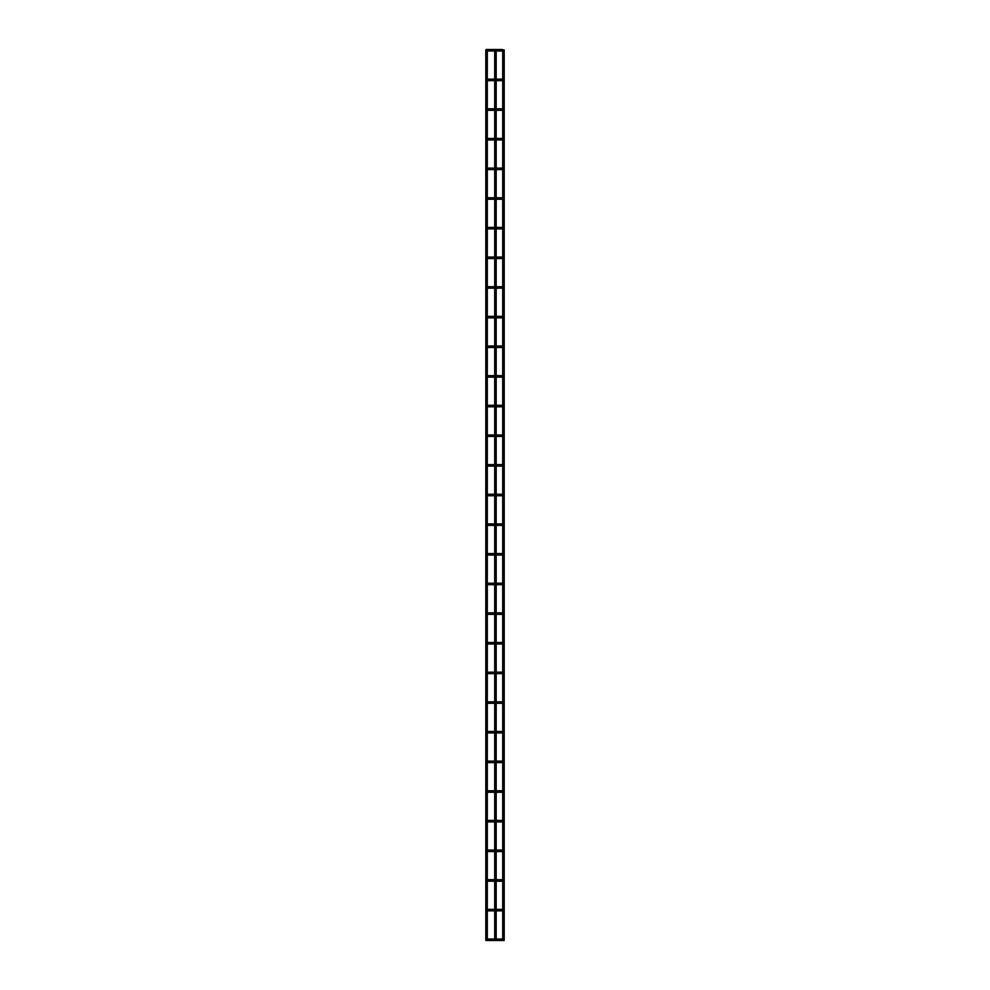 <?xml version="1.0" encoding="UTF-8"?>
<svg xmlns="http://www.w3.org/2000/svg" width="990" height="990" viewBox="0 0 990 990"><rect width="100%" height="100%" fill="white"/><g stroke="black" fill="none" stroke-linecap="round" stroke-linejoin="round"><path stroke-width="1.49" d="M496.188 939.015L500.334 939.015L500.334 940.5L485.954 940.5M485.954 49.797L487.29 49.946L487.29 940.351M494.851 49.797L496.188 49.946L496.188 940.351M504.046 940.5L502.858 940.5M502.858 49.797L504.195 49.946L504.195 940.351M502.71 939.758A0.743 0.743 0 0 0 501.967 939.015A0.743 0.743 0 0 0 501.225 939.758A0.743 0.743 0 0 0 501.967 940.5A0.743 0.743 0 0 0 502.71 939.758A0.743 0.743 0 0 0 501.967 939.015A0.743 0.743 0 0 0 501.225 939.758A0.743 0.743 0 0 0 501.967 940.5A0.743 0.743 0 0 0 502.71 939.758A0.743 0.743 0 0 0 501.967 939.015A0.743 0.743 0 0 0 501.225 939.758A0.743 0.743 0 0 0 501.967 940.5A0.743 0.743 0 0 0 502.71 939.758M502.71 910.107A0.743 0.743 0 0 0 501.967 909.365A0.743 0.743 0 0 0 501.225 910.107A0.743 0.743 0 0 0 501.967 910.85A0.743 0.743 0 0 0 502.71 910.107A0.743 0.743 0 0 0 501.967 909.365A0.743 0.743 0 0 0 501.225 910.107A0.743 0.743 0 0 0 501.967 910.85A0.743 0.743 0 0 0 502.71 910.107A0.743 0.743 0 0 0 501.967 909.365A0.743 0.743 0 0 0 501.225 910.107A0.743 0.743 0 0 0 501.967 910.85A0.743 0.743 0 0 0 502.71 910.107M502.71 880.457A0.743 0.743 0 0 0 501.967 879.714A0.743 0.743 0 0 0 501.225 880.457A0.743 0.743 0 0 0 501.967 881.199A0.743 0.743 0 0 0 502.71 880.457A0.743 0.743 0 0 0 501.967 879.714A0.743 0.743 0 0 0 501.225 880.457A0.743 0.743 0 0 0 501.967 881.199A0.743 0.743 0 0 0 502.71 880.457A0.743 0.743 0 0 0 501.967 879.714A0.743 0.743 0 0 0 501.225 880.457A0.743 0.743 0 0 0 501.967 881.199A0.743 0.743 0 0 0 502.71 880.457M502.71 850.806A0.743 0.743 0 0 0 501.967 850.063A0.743 0.743 0 0 0 501.225 850.806A0.743 0.743 0 0 0 501.967 851.548A0.743 0.743 0 0 0 502.71 850.806A0.743 0.743 0 0 0 501.967 850.063A0.743 0.743 0 0 0 501.225 850.806A0.743 0.743 0 0 0 501.967 851.548A0.743 0.743 0 0 0 502.71 850.806A0.743 0.743 0 0 0 501.967 850.063A0.743 0.743 0 0 0 501.225 850.806A0.743 0.743 0 0 0 501.967 851.548A0.743 0.743 0 0 0 502.71 850.806M502.71 821.155A0.743 0.743 0 0 0 501.967 820.413A0.743 0.743 0 0 0 501.225 821.155A0.743 0.743 0 0 0 501.967 821.898A0.743 0.743 0 0 0 502.71 821.155A0.743 0.743 0 0 0 501.967 820.413A0.743 0.743 0 0 0 501.225 821.155A0.743 0.743 0 0 0 501.967 821.898A0.743 0.743 0 0 0 502.71 821.155A0.743 0.743 0 0 0 501.967 820.413A0.743 0.743 0 0 0 501.225 821.155A0.743 0.743 0 0 0 501.967 821.898A0.743 0.743 0 0 0 502.71 821.155M502.71 791.505A0.743 0.743 0 0 0 501.967 790.763A0.743 0.743 0 0 0 501.225 791.505A0.743 0.743 0 0 0 501.967 792.248A0.743 0.743 0 0 0 502.71 791.505A0.743 0.743 0 0 0 501.967 790.763A0.743 0.743 0 0 0 501.225 791.505A0.743 0.743 0 0 0 501.967 792.248A0.743 0.743 0 0 0 502.71 791.505A0.743 0.743 0 0 0 501.967 790.763A0.743 0.743 0 0 0 501.225 791.505A0.743 0.743 0 0 0 501.967 792.248A0.743 0.743 0 0 0 502.71 791.505M502.71 761.855A0.743 0.743 0 0 0 501.967 761.112A0.743 0.743 0 0 0 501.225 761.855A0.743 0.743 0 0 0 501.967 762.597A0.743 0.743 0 0 0 502.71 761.855A0.743 0.743 0 0 0 501.967 761.112A0.743 0.743 0 0 1 502.71 761.855A0.743 0.743 0 0 1 501.967 762.597A0.743 0.743 0 0 0 502.71 761.855M501.225 761.855A0.743 0.743 0 0 0 501.967 762.597A0.743 0.743 0 0 1 501.225 761.855M502.71 732.204A0.743 0.743 0 0 0 501.967 731.462A0.743 0.743 0 0 0 501.225 732.204A0.743 0.743 0 0 0 501.967 732.947A0.743 0.743 0 0 0 502.71 732.204A0.743 0.743 0 0 0 501.967 731.462A0.743 0.743 0 0 1 502.71 732.204A0.743 0.743 0 0 1 501.967 732.947A0.743 0.743 0 0 0 502.71 732.204M501.225 732.204A0.743 0.743 0 0 0 501.967 732.947A0.743 0.743 0 0 1 501.225 732.204M502.71 702.554A0.743 0.743 0 0 0 501.967 701.811A0.743 0.743 0 0 0 501.225 702.554A0.743 0.743 0 0 0 501.967 703.296A0.743 0.743 0 0 0 502.71 702.554A0.743 0.743 0 0 0 501.967 701.811A0.743 0.743 0 0 1 502.71 702.554A0.743 0.743 0 0 1 501.967 703.296A0.743 0.743 0 0 0 502.71 702.554M501.225 702.554A0.743 0.743 0 0 0 501.967 703.296A0.743 0.743 0 0 1 501.225 702.554M502.71 672.903A0.743 0.743 0 0 0 501.967 672.16A0.743 0.743 0 0 0 501.225 672.903A0.743 0.743 0 0 0 501.967 673.646A0.743 0.743 0 0 0 502.71 672.903A0.743 0.743 0 0 0 501.967 672.16A0.743 0.743 0 0 1 502.71 672.903A0.743 0.743 0 0 1 501.967 673.646A0.743 0.743 0 0 0 502.71 672.903M501.225 672.903A0.743 0.743 0 0 0 501.967 673.646A0.743 0.743 0 0 1 501.225 672.903M502.71 643.252A0.743 0.743 0 0 0 501.967 642.51A0.743 0.743 0 0 0 501.225 643.252A0.743 0.743 0 0 0 501.967 643.995A0.743 0.743 0 0 0 502.71 643.252A0.743 0.743 0 0 0 501.967 642.51A0.743 0.743 0 0 1 502.71 643.252A0.743 0.743 0 0 1 501.967 643.995A0.743 0.743 0 0 0 502.71 643.252M501.225 643.252A0.743 0.743 0 0 0 501.967 643.995A0.743 0.743 0 0 1 501.225 643.252M502.71 613.602A0.743 0.743 0 0 0 501.967 612.86A0.743 0.743 0 0 0 501.225 613.602A0.743 0.743 0 0 0 501.967 614.345A0.743 0.743 0 0 0 502.71 613.602A0.743 0.743 0 0 0 501.967 612.86A0.743 0.743 0 0 0 501.225 613.602A0.743 0.743 0 0 0 501.967 614.345A0.743 0.743 0 0 0 502.71 613.602A0.743 0.743 0 0 0 501.967 612.86A0.743 0.743 0 0 0 501.225 613.602A0.743 0.743 0 0 0 501.967 614.345A0.743 0.743 0 0 0 502.71 613.602M502.71 583.952A0.743 0.743 0 0 0 501.967 583.209A0.743 0.743 0 0 0 501.225 583.952A0.743 0.743 0 0 0 501.967 584.694A0.743 0.743 0 0 0 502.71 583.952A0.743 0.743 0 0 0 501.967 583.209A0.743 0.743 0 0 0 501.225 583.952A0.743 0.743 0 0 0 501.967 584.694A0.743 0.743 0 0 0 502.71 583.952A0.743 0.743 0 0 0 501.967 583.209A0.743 0.743 0 0 0 501.225 583.952A0.743 0.743 0 0 0 501.967 584.694A0.743 0.743 0 0 0 502.71 583.952M502.71 554.301A0.743 0.743 0 0 0 501.967 553.558A0.743 0.743 0 0 0 501.225 554.301A0.743 0.743 0 0 0 501.967 555.043A0.743 0.743 0 0 0 502.71 554.301A0.743 0.743 0 0 0 501.967 553.558A0.743 0.743 0 0 0 501.225 554.301A0.743 0.743 0 0 0 501.967 555.043A0.743 0.743 0 0 0 502.71 554.301A0.743 0.743 0 0 0 501.967 553.558A0.743 0.743 0 0 0 501.225 554.301A0.743 0.743 0 0 0 501.967 555.043A0.743 0.743 0 0 0 502.71 554.301M502.71 524.65A0.743 0.743 0 0 0 501.967 523.908A0.743 0.743 0 0 0 501.225 524.65A0.743 0.743 0 0 0 501.967 525.393A0.743 0.743 0 0 0 502.71 524.65A0.743 0.743 0 0 0 501.967 523.908A0.743 0.743 0 0 0 501.225 524.65A0.743 0.743 0 0 0 501.967 525.393A0.743 0.743 0 0 0 502.71 524.65A0.743 0.743 0 0 0 501.967 523.908A0.743 0.743 0 0 0 501.225 524.65A0.743 0.743 0 0 0 501.967 525.393A0.743 0.743 0 0 0 502.71 524.65M502.71 495A0.743 0.743 0 0 0 501.967 494.257A0.743 0.743 0 0 0 501.225 495A0.743 0.743 0 0 0 501.967 495.743A0.743 0.743 0 0 0 502.71 495A0.743 0.743 0 0 0 501.967 494.257A0.743 0.743 0 0 0 501.225 495A0.743 0.743 0 0 0 501.967 495.743A0.743 0.743 0 0 0 502.71 495A0.743 0.743 0 0 0 501.967 494.257A0.743 0.743 0 0 0 501.225 495A0.743 0.743 0 0 0 501.967 495.743A0.743 0.743 0 0 0 502.71 495M502.71 465.35A0.743 0.743 0 0 0 501.967 464.607A0.743 0.743 0 0 0 501.225 465.35A0.743 0.743 0 0 0 501.967 466.092A0.743 0.743 0 0 0 502.71 465.35A0.743 0.743 0 0 0 501.967 464.607A0.743 0.743 0 0 0 501.225 465.35A0.743 0.743 0 0 0 501.967 466.092A0.743 0.743 0 0 0 502.71 465.35A0.743 0.743 0 0 0 501.967 464.607A0.743 0.743 0 0 0 501.225 465.35A0.743 0.743 0 0 0 501.967 466.092A0.743 0.743 0 0 0 502.71 465.35M502.71 435.699A0.743 0.743 0 0 0 501.967 434.957A0.743 0.743 0 0 0 501.225 435.699A0.743 0.743 0 0 0 501.967 436.442A0.743 0.743 0 0 0 502.71 435.699A0.743 0.743 0 0 0 501.967 434.957A0.743 0.743 0 0 0 501.225 435.699A0.743 0.743 0 0 0 501.967 436.442A0.743 0.743 0 0 0 502.71 435.699A0.743 0.743 0 0 0 501.967 434.957A0.743 0.743 0 0 0 501.225 435.699A0.743 0.743 0 0 0 501.967 436.442A0.743 0.743 0 0 0 502.71 435.699M502.71 406.049A0.743 0.743 0 0 0 501.967 405.306A0.743 0.743 0 0 0 501.225 406.049A0.743 0.743 0 0 0 501.967 406.791A0.743 0.743 0 0 0 502.71 406.049A0.743 0.743 0 0 0 501.967 405.306A0.743 0.743 0 0 0 501.225 406.049A0.743 0.743 0 0 0 501.967 406.791A0.743 0.743 0 0 0 502.71 406.049A0.743 0.743 0 0 0 501.967 405.306A0.743 0.743 0 0 0 501.225 406.049A0.743 0.743 0 0 0 501.967 406.791A0.743 0.743 0 0 0 502.71 406.049M502.71 376.398A0.743 0.743 0 0 0 501.967 375.656A0.743 0.743 0 0 0 501.225 376.398A0.743 0.743 0 0 0 501.967 377.14A0.743 0.743 0 0 0 502.71 376.398A0.743 0.743 0 0 0 501.967 375.656A0.743 0.743 0 0 0 501.225 376.398A0.743 0.743 0 0 0 501.967 377.14A0.743 0.743 0 0 0 502.71 376.398A0.743 0.743 0 0 0 501.967 375.656A0.743 0.743 0 0 0 501.225 376.398A0.743 0.743 0 0 0 501.967 377.14A0.743 0.743 0 0 0 502.71 376.398M502.71 346.748A0.743 0.743 0 0 0 501.967 346.005A0.743 0.743 0 0 0 501.225 346.748A0.743 0.743 0 0 0 501.967 347.49A0.743 0.743 0 0 0 502.71 346.748A0.743 0.743 0 0 0 501.967 346.005A0.743 0.743 0 0 0 501.225 346.748A0.743 0.743 0 0 0 501.967 347.49A0.743 0.743 0 0 0 502.71 346.748A0.743 0.743 0 0 0 501.967 346.005A0.743 0.743 0 0 0 501.225 346.748A0.743 0.743 0 0 0 501.967 347.49A0.743 0.743 0 0 0 502.71 346.748M502.71 317.097A0.743 0.743 0 0 0 501.967 316.354A0.743 0.743 0 0 0 501.225 317.097A0.743 0.743 0 0 0 501.967 317.839A0.743 0.743 0 0 0 502.71 317.097A0.743 0.743 0 0 0 501.967 316.354A0.743 0.743 0 0 1 502.71 317.097A0.743 0.743 0 0 1 501.967 317.839A0.743 0.743 0 0 0 502.71 317.097M501.225 317.097A0.743 0.743 0 0 0 501.967 317.839A0.743 0.743 0 0 1 501.225 317.097M502.71 287.447A0.743 0.743 0 0 0 501.967 286.704A0.743 0.743 0 0 0 501.225 287.447A0.743 0.743 0 0 0 501.967 288.189A0.743 0.743 0 0 0 502.71 287.447A0.743 0.743 0 0 0 501.967 286.704A0.743 0.743 0 0 1 502.71 287.447A0.743 0.743 0 0 1 501.967 288.189A0.743 0.743 0 0 0 502.71 287.447M501.225 287.447A0.743 0.743 0 0 0 501.967 288.189A0.743 0.743 0 0 1 501.225 287.447M502.71 257.796A0.743 0.743 0 0 0 501.967 257.053A0.743 0.743 0 0 0 501.225 257.796A0.743 0.743 0 0 0 501.967 258.538A0.743 0.743 0 0 0 502.71 257.796A0.743 0.743 0 0 0 501.967 257.053A0.743 0.743 0 0 1 502.71 257.796A0.743 0.743 0 0 1 501.967 258.538A0.743 0.743 0 0 0 502.71 257.796M501.225 257.796A0.743 0.743 0 0 0 501.967 258.538A0.743 0.743 0 0 1 501.225 257.796M502.71 228.146A0.743 0.743 0 0 0 501.967 227.403A0.743 0.743 0 0 0 501.225 228.146A0.743 0.743 0 0 0 501.967 228.888A0.743 0.743 0 0 0 502.71 228.146A0.743 0.743 0 0 0 501.967 227.403A0.743 0.743 0 0 1 502.71 228.146A0.743 0.743 0 0 1 501.967 228.888A0.743 0.743 0 0 0 502.71 228.146M501.225 228.146A0.743 0.743 0 0 0 501.967 228.888A0.743 0.743 0 0 1 501.225 228.146M502.71 198.495A0.743 0.743 0 0 0 501.967 197.753A0.743 0.743 0 0 0 501.225 198.495A0.743 0.743 0 0 0 501.967 199.238A0.743 0.743 0 0 0 502.71 198.495A0.743 0.743 0 0 0 501.967 197.753A0.743 0.743 0 0 1 502.71 198.495A0.743 0.743 0 0 1 501.967 199.238A0.743 0.743 0 0 0 502.71 198.495M501.225 198.495A0.743 0.743 0 0 0 501.967 199.238A0.743 0.743 0 0 1 501.225 198.495M502.71 168.845A0.743 0.743 0 0 0 501.967 168.102A0.743 0.743 0 0 0 501.225 168.845A0.743 0.743 0 0 0 501.967 169.587A0.743 0.743 0 0 0 502.71 168.845A0.743 0.743 0 0 0 501.967 168.102A0.743 0.743 0 0 1 502.71 168.845A0.743 0.743 0 0 1 501.967 169.587A0.743 0.743 0 0 0 502.71 168.845M501.225 168.845A0.743 0.743 0 0 0 501.967 169.587A0.743 0.743 0 0 1 501.225 168.845M502.71 139.194A0.743 0.743 0 0 0 501.967 138.452A0.743 0.743 0 0 0 501.225 139.194A0.743 0.743 0 0 0 501.967 139.936A0.743 0.743 0 0 0 502.71 139.194A0.743 0.743 0 0 0 501.967 138.452A0.743 0.743 0 0 1 502.71 139.194A0.743 0.743 0 0 1 501.967 139.936A0.743 0.743 0 0 0 502.71 139.194M501.225 139.194A0.743 0.743 0 0 0 501.967 139.936A0.743 0.743 0 0 1 501.225 139.194M502.71 109.543A0.743 0.743 0 0 0 501.967 108.801A0.743 0.743 0 0 0 501.225 109.543A0.743 0.743 0 0 0 501.967 110.286A0.743 0.743 0 0 0 502.71 109.543A0.743 0.743 0 0 0 501.967 108.801A0.743 0.743 0 0 1 502.71 109.543A0.743 0.743 0 0 1 501.967 110.286A0.743 0.743 0 0 0 502.71 109.543M501.225 109.543A0.743 0.743 0 0 0 501.967 110.286A0.743 0.743 0 0 1 501.225 109.543M502.71 79.893A0.743 0.743 0 0 0 501.967 79.151A0.743 0.743 0 0 0 501.225 79.893A0.743 0.743 0 0 0 501.967 80.635A0.743 0.743 0 0 0 502.71 79.893A0.743 0.743 0 0 0 501.967 79.151A0.743 0.743 0 0 1 502.71 79.893A0.743 0.743 0 0 1 501.967 80.635A0.743 0.743 0 0 0 502.71 79.893M501.225 79.893A0.743 0.743 0 0 0 501.967 80.635A0.743 0.743 0 0 1 501.225 79.893M502.71 50.243A0.743 0.743 0 0 0 501.967 49.5A0.743 0.743 0 0 0 501.225 50.243A0.743 0.743 0 0 0 501.967 50.985A0.743 0.743 0 0 0 502.71 50.243A0.743 0.743 0 0 0 501.967 49.5A0.743 0.743 0 0 1 502.71 50.243A0.743 0.743 0 0 1 501.967 50.985A0.743 0.743 0 0 0 502.71 50.243M501.225 50.243A0.743 0.743 0 0 0 501.967 50.985A0.743 0.743 0 0 1 501.225 50.243M496.188 910.85L500.334 910.85L500.334 909.365L496.188 909.365M496.188 881.199L500.334 881.199L500.334 879.714L496.188 879.714M496.188 851.548L500.334 851.548L500.334 850.063L496.188 850.063M496.188 821.898L500.334 821.898L500.334 820.413L496.188 820.413M496.188 792.248L500.334 792.248L500.334 790.763L496.188 790.763M496.188 762.597L500.334 762.597L500.334 761.112L496.188 761.112M496.188 732.947L500.334 732.947L500.334 731.462L496.188 731.462M496.188 703.296L500.334 703.296L500.334 701.811L496.188 701.811M496.188 673.646L500.334 673.646L500.334 672.16L496.188 672.16M496.188 643.995L500.334 643.995L500.334 642.51L496.188 642.51M496.188 614.345L500.334 614.345L500.334 612.86L496.188 612.86M496.188 584.694L500.334 584.694L500.334 583.209L496.188 583.209M496.188 555.043L500.334 555.043L500.334 553.558L496.188 553.558M496.188 525.393L500.334 525.393L500.334 523.908L496.188 523.908M496.188 495.743L500.334 495.743L500.334 494.257L496.188 494.257M496.188 466.092L500.334 466.092L500.334 464.607L496.188 464.607M496.188 436.442L500.334 436.442L500.334 434.957L496.188 434.957M496.188 406.791L500.334 406.791L500.334 405.306L496.188 405.306M496.188 377.14L500.334 377.14L500.334 375.656L496.188 375.656M496.188 347.49L500.334 347.49L500.334 346.005L496.188 346.005M496.188 317.839L500.334 317.839L500.334 316.354L496.188 316.354M496.188 288.189L500.334 288.189L500.334 286.704L496.188 286.704M496.188 258.538L500.334 258.538L500.334 257.053L496.188 257.053M496.188 228.888L500.334 228.888L500.334 227.403L496.188 227.403M496.188 199.238L500.334 199.238L500.334 197.753L496.188 197.753M496.188 169.587L500.334 169.587L500.334 168.102L496.188 168.102M496.188 139.936L500.334 139.936L500.334 138.452L496.188 138.452M496.188 110.286L500.334 110.286L500.334 108.801L496.188 108.801M496.188 80.635L500.334 80.635L500.334 79.151L496.188 79.151M496.188 50.985L500.334 50.985L500.334 49.5L486.164 49.5M485.805 49.946L485.805 940.351M494.703 49.946L494.703 940.351M502.71 49.946L502.71 940.351M494.703 939.015L487.29 939.015M500.334 939.015L501.967 939.015M500.334 940.5L501.967 940.5M494.703 910.85L487.29 910.85M494.703 909.365L487.29 909.365M500.334 909.365L501.967 909.365M500.334 910.85L501.967 910.85M494.703 881.199L487.29 881.199M494.703 879.714L487.29 879.714M500.334 879.714L501.967 879.714M500.334 881.199L501.967 881.199M494.703 851.548L487.29 851.548M494.703 850.063L487.29 850.063M500.334 850.063L501.967 850.063M500.334 851.548L501.967 851.548M494.703 821.898L487.29 821.898M494.703 820.413L487.29 820.413M500.334 820.413L501.967 820.413M500.334 821.898L501.967 821.898M494.703 792.248L487.29 792.248M494.703 790.763L487.29 790.763M500.334 790.763L501.967 790.763M500.334 792.248L501.967 792.248M494.703 762.597L487.29 762.597M494.703 761.112L487.29 761.112M500.334 761.112L501.967 761.112M500.334 762.597L501.967 762.597M494.703 732.947L487.29 732.947M494.703 731.462L487.29 731.462M500.334 731.462L501.967 731.462M500.334 732.947L501.967 732.947M494.703 703.296L487.29 703.296M494.703 701.811L487.29 701.811M500.334 701.811L501.967 701.811M500.334 703.296L501.967 703.296M494.703 673.646L487.29 673.646M494.703 672.16L487.29 672.16M500.334 672.16L501.967 672.16M500.334 673.646L501.967 673.646M494.703 643.995L487.29 643.995M494.703 642.51L487.29 642.51M500.334 642.51L501.967 642.51M500.334 643.995L501.967 643.995M494.703 614.345L487.29 614.345M494.703 612.86L487.29 612.86M500.334 612.86L501.967 612.86M500.334 614.345L501.967 614.345M494.703 584.694L487.29 584.694M494.703 583.209L487.29 583.209M500.334 583.209L501.967 583.209M500.334 584.694L501.967 584.694M494.703 555.043L487.29 555.043M494.703 553.558L487.29 553.558M500.334 553.558L501.967 553.558M500.334 555.043L501.967 555.043M494.703 525.393L487.29 525.393M494.703 523.908L487.29 523.908M500.334 523.908L501.967 523.908M500.334 525.393L501.967 525.393M494.703 495.743L487.29 495.743M494.703 494.257L487.29 494.257M500.334 494.257L501.967 494.257M500.334 495.743L501.967 495.743M494.703 466.092L487.29 466.092M494.703 464.607L487.29 464.607M500.334 464.607L501.967 464.607M500.334 466.092L501.967 466.092M494.703 436.442L487.29 436.442M494.703 434.957L487.29 434.957M500.334 434.957L501.967 434.957M500.334 436.442L501.967 436.442M494.703 406.791L487.29 406.791M494.703 405.306L487.29 405.306M500.334 405.306L501.967 405.306M500.334 406.791L501.967 406.791M494.703 377.14L487.29 377.14M494.703 375.656L487.29 375.656M500.334 375.656L501.967 375.656M500.334 377.14L501.967 377.14M494.703 347.49L487.29 347.49M494.703 346.005L487.29 346.005M500.334 346.005L501.967 346.005M500.334 347.49L501.967 347.49M494.703 317.839L487.29 317.839M494.703 316.354L487.29 316.354M500.334 316.354L501.967 316.354M500.334 317.839L501.967 317.839M494.703 288.189L487.29 288.189M494.703 286.704L487.29 286.704M500.334 286.704L501.967 286.704M500.334 288.189L501.967 288.189M494.703 258.538L487.29 258.538M494.703 257.053L487.29 257.053M500.334 257.053L501.967 257.053M500.334 258.538L501.967 258.538M494.703 228.888L487.29 228.888M494.703 227.403L487.29 227.403M500.334 227.403L501.967 227.403M500.334 228.888L501.967 228.888M494.703 199.238L487.29 199.238M494.703 197.753L487.29 197.753M500.334 197.753L501.967 197.753M500.334 199.238L501.967 199.238M494.703 169.587L487.29 169.587M494.703 168.102L487.29 168.102M500.334 168.102L501.967 168.102M500.334 169.587L501.967 169.587M494.703 139.936L487.29 139.936M494.703 138.452L487.29 138.452M500.334 138.452L501.967 138.452M500.334 139.936L501.967 139.936M494.703 110.286L487.29 110.286M494.703 108.801L487.29 108.801M500.334 108.801L501.967 108.801M500.334 110.286L501.967 110.286M494.703 80.635L487.29 80.635M494.703 79.151L487.29 79.151M500.334 79.151L501.967 79.151M500.334 80.635L501.967 80.635M494.703 50.985L487.29 50.985M500.334 49.5L501.967 49.5M500.334 50.985L501.967 50.985"/></g></svg>
